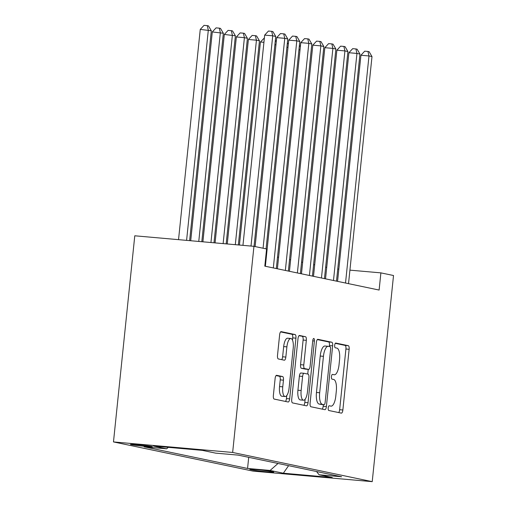 <?xml version="1.0" encoding="UTF-8"?>
<svg xmlns="http://www.w3.org/2000/svg" width="507" height="507" viewBox="0 0 507 507"><rect width="100%" height="100%" fill="white"/><g stroke="black" fill="none" stroke-linecap="round" stroke-linejoin="round"><path stroke-width="0.76" d="M328.206 407.964A2.377 0.837 95.1 0 0 328.789 410.499L341.338 413.123A3.391 1.198 95.1 0 0 341.388 413.129A3.391 1.198 95.1 0 0 342.865 409.998L349.139 349.298A3.391 1.198 95.1 0 0 348.309 345.679L335.761 343.055A2.377 0.837 95.1 0 0 335.723 343.049A2.377 0.837 95.1 0 0 334.69 345.242A2.377 0.837 95.1 0 0 335.273 347.777L336.895 348.113A10.856 3.841 95.1 0 1 339.557 359.697L339.037 364.755A10.856 3.841 95.1 0 1 334.303 374.781A10.856 3.841 95.1 0 1 334.145 374.755L332.516 374.413A2.377 0.837 95.1 0 0 332.484 374.413A2.377 0.837 95.1 0 0 331.445 376.606A2.377 0.837 95.1 0 0 332.028 379.135L333.657 379.477A10.856 3.841 95.1 0 1 336.318 391.055L335.799 396.119A10.856 3.841 95.1 0 1 331.058 406.139A10.856 3.841 95.1 0 1 330.9 406.12L329.277 405.777A2.377 0.837 95.1 0 0 329.246 405.771A2.377 0.837 95.1 0 0 328.206 407.964M131.155 444.652A11.059 0.431 -174.1 0 0 143.399 446.192A11.059 0.431 -174.1 0 0 152.468 446.699A11.059 0.431 -174.1 0 0 151.77 446.471A11.059 0.431 -174.1 0 0 139.526 444.931A11.059 0.431 -174.1 0 0 130.457 444.424A11.059 0.431 -174.1 0 0 131.155 444.652M276.651 375.307A3.391 1.198 95.1 0 0 276.6 375.3A3.391 1.198 95.1 0 0 275.124 378.431L273.362 395.46A3.391 1.198 95.1 0 0 274.198 399.079L288.134 401.994A3.391 1.198 95.1 0 0 288.185 402A3.391 1.198 95.1 0 0 289.662 398.87L295.936 338.169A3.391 1.198 95.1 0 0 295.099 334.55L281.163 331.635A3.391 1.198 95.1 0 0 281.119 331.629A3.391 1.198 95.1 0 0 279.636 334.759L277.513 355.331A3.391 1.198 95.1 0 0 278.343 358.95L284.307 360.198A3.391 1.198 95.1 0 0 284.357 360.204A3.391 1.198 95.1 0 0 285.834 357.074L286.892 346.87A9.075 3.207 95.1 0 1 290.847 338.492A9.075 3.207 95.1 0 1 293.211 348.195L289.079 388.153A9.075 3.207 95.1 0 1 285.124 396.531A9.075 3.207 95.1 0 1 282.76 386.835L283.451 380.174A3.391 1.198 95.1 0 0 282.614 376.555L276.556 375.294M372.22 481.65L393.521 275.516L380.89 272.874L379.116 290.055L264.806 266.15L266.581 248.969L253.95 246.326L232.65 452.459L372.22 481.65L253.05 471.117L113.479 441.927L232.65 452.459M310.094 403.141A3.391 1.198 95.1 0 0 310.924 406.76L324.86 409.675A3.391 1.198 95.1 0 0 324.911 409.681A3.391 1.198 95.1 0 0 326.394 406.551L332.662 345.85A3.391 1.198 95.1 0 0 331.832 342.231L317.895 339.316A3.391 1.198 95.1 0 0 317.845 339.31A3.391 1.198 95.1 0 0 316.368 342.44L310.094 403.141M306.501 405.834L292.564 402.919A3.391 1.198 95.1 0 1 291.728 399.301L298.002 338.6A3.391 1.198 95.1 0 1 299.479 335.469A3.391 1.198 95.1 0 1 299.529 335.476L305.493 336.724A3.391 1.198 95.1 0 1 306.329 340.343L303.782 364.964A3.391 1.198 95.1 0 0 304.618 368.583L308.573 369.407A3.391 1.198 95.1 0 0 308.624 369.413A3.391 1.198 95.1 0 0 310.1 366.282L312.749 340.653A2.377 0.837 95.1 0 1 313.789 338.461A2.377 0.837 95.1 0 1 314.403 341.002L308.028 402.71A3.391 1.198 95.1 0 1 306.545 405.841A3.391 1.198 95.1 0 1 306.501 405.834M273.089 471.884L270.446 471.333A10.717 0.418 -174.1 0 0 258.589 469.843A10.717 0.418 -174.1 0 0 249.805 469.349A10.717 0.418 -174.1 0 0 250.477 469.564L253.126 470.122A10.717 0.418 -174.1 0 0 264.984 471.611A10.717 0.418 -174.1 0 0 273.767 472.106A10.717 0.418 -174.1 0 0 273.089 471.884M168.28 447.351L166.632 448.803L144.089 446.806L247.562 468.449L270.111 470.445L278.026 463.468M166.632 448.803L153.399 446.033L202.356 450.362L215.589 453.131L238.132 455.121L341.61 476.764L319.068 474.774L332.3 477.543L283.343 473.215L270.111 470.445M253.95 246.326L134.78 235.793L113.479 441.927M326.717 267.379L325.646 267.157M314.689 264.863L313.618 264.641M302.654 262.347L301.583 262.125M290.625 259.831L289.554 259.609M278.59 257.315L277.519 257.093M266.555 254.799L265.991 254.679M380.89 272.874L349.925 270.142M338.828 269.16L337.744 269.065M248.715 457.333L247.562 468.449M316.564 471.529L319.068 474.774M288.597 465.68L283.343 473.215M338.701 412.571A3.391 1.198 95.1 0 0 339.646 409.713L345.92 349.012A3.391 1.198 95.1 0 0 345.09 345.394L335.273 343.34M329.341 346.534L329.442 345.565A3.391 1.198 95.1 0 0 328.612 341.946L317.312 339.582M322.224 409.124A3.391 1.198 95.1 0 0 323.174 406.265L323.339 404.624M324.049 404.681A2.377 0.837 95.1 0 0 324.087 404.687A2.377 0.837 95.1 0 0 325.12 402.495L330.627 349.215A2.377 0.837 95.1 0 0 330.044 346.68L328.333 346.325A10.856 3.841 95.1 0 0 328.175 346.3A10.856 3.841 95.1 0 0 323.441 356.326L319.676 392.748A10.856 3.841 95.1 0 0 322.338 404.326L324.049 404.681L320.83 404.402A2.377 0.837 95.1 0 0 320.868 404.402A2.377 0.837 95.1 0 0 320.899 404.409M325.114 346.04A10.856 3.841 95.1 0 0 324.955 346.015A10.856 3.841 95.1 0 0 320.215 356.041L323.441 356.326M320.83 404.402L319.118 404.041A10.856 3.841 95.1 0 1 316.457 392.462L320.215 356.041M298.946 335.742L305.493 336.724M305.455 369.134A3.391 1.198 95.1 0 1 305.404 369.128A3.391 1.198 95.1 0 1 305.353 369.121L301.392 368.297A3.391 1.198 95.1 0 1 300.562 364.679L303.11 340.058A3.391 1.198 95.1 0 0 302.273 336.439M308.224 369.381L307.736 374.058M305.138 399.231L304.808 402.425L308.028 402.71M301.145 390.504A9.075 3.207 95.1 0 0 303.503 400.207A9.075 3.207 95.1 0 0 307.464 391.829L308.915 377.747A3.391 1.198 95.1 0 0 308.085 374.128L304.13 373.304A3.391 1.198 95.1 0 0 304.08 373.291A3.391 1.198 95.1 0 0 302.597 376.428L301.145 390.504L297.926 390.219A9.075 3.207 95.1 0 0 300.283 399.922L303.503 400.207M304.029 373.291L300.905 373.019A3.391 1.198 95.1 0 0 300.86 373.006A3.391 1.198 95.1 0 0 299.377 376.143L302.597 376.428M297.926 390.219L299.377 376.143M303.864 405.283A3.391 1.198 95.1 0 0 304.808 402.425M285.124 396.531L281.898 396.252A9.075 3.207 95.1 0 1 279.541 386.549L280.232 379.889A3.391 1.198 95.1 0 0 279.395 376.27L276.068 375.573M290.847 338.492L287.627 338.207A9.075 3.207 95.1 0 0 283.673 346.585L286.892 346.87M281.67 359.647A3.391 1.198 95.1 0 0 282.614 356.789L283.673 346.585M292.482 340.146L292.716 337.884A3.391 1.198 95.1 0 0 291.88 334.265L280.58 331.901M285.498 401.443A3.391 1.198 95.1 0 0 286.442 398.584L286.753 395.561M299.276 46.587L300.48 45.497M300.03 49.857L298.946 49.762M345.521 283.026L368.988 55.954L371.992 56.581L348.524 283.66M337.567 281.366L360.933 55.238L368.988 55.954L367.936 51.461L369.134 51.714L371.992 56.581M360.933 55.238L364.71 51.175L367.936 51.461M287.241 44.065L288.445 42.981M287.995 47.341L286.911 47.246M275.206 41.549L276.416 40.465M275.966 44.825L274.883 44.73M263.932 42.309L260.421 41.999L239.437 245.046M260.421 41.999L264.381 37.949M238.353 244.951L259.451 40.82L256.441 40.192L248.392 39.483L227.256 243.968M248.392 39.483L252.169 35.414L255.389 35.699L256.441 40.192L235.311 244.678M255.389 35.699L256.593 35.953L259.451 40.82M333.486 280.51L356.953 53.438L359.964 54.065L336.496 281.138M325.532 278.85L348.898 52.722L356.953 53.438L355.901 48.945L357.105 49.198L359.964 54.065M348.898 52.722L352.682 48.659L355.901 48.945M321.457 277.994L344.918 50.922L347.929 51.549L324.461 278.622M313.503 276.334L336.87 50.206L344.918 50.922L343.866 46.429L345.071 46.682L347.929 51.549M336.87 50.206L340.647 46.143L343.866 46.429M309.422 275.478L332.89 48.399L335.894 49.033L312.432 276.106M301.469 273.812L324.835 47.69L332.89 48.399L331.838 43.913L333.042 44.166L335.894 49.033M324.835 47.69L328.618 43.627L331.838 43.913M297.394 272.962L320.855 45.884L323.865 46.517L300.398 273.59M289.44 271.296L312.806 45.174L320.855 45.884L319.803 41.397L321.007 41.644L323.865 46.517M312.806 45.174L316.583 41.111L319.803 41.397M226.173 243.873L247.416 38.304L244.412 37.676L236.357 36.967L215.076 242.891M236.357 36.967L240.134 32.898L243.36 33.183L244.412 37.676L223.131 243.601M243.36 33.183L244.558 33.437L247.416 38.304M285.359 270.446L308.826 43.368L311.83 44.001L288.369 271.074M277.405 268.78L300.771 42.658L308.826 43.368L307.774 38.881L308.978 39.128L311.83 44.001M300.771 42.658L304.555 38.595L307.774 38.881M213.992 242.796L235.387 35.788L224.322 34.444L202.895 241.814M224.322 34.444L228.106 30.382L231.325 30.667L232.377 35.16L210.95 242.523M231.325 30.667L232.529 30.921L235.387 35.788M273.324 267.93L296.791 40.852L299.802 41.479L276.334 268.558M265.37 266.264L288.743 40.142L296.791 40.852L295.739 36.365L296.944 36.612L299.802 41.479M288.743 40.142L292.52 36.079L295.739 36.365M201.811 241.719L223.353 33.272L212.294 31.928L190.714 240.736M212.294 31.928L216.071 27.866L219.29 28.151L220.342 32.644L198.769 241.446M219.29 28.151L220.494 28.405L223.353 33.272M263.07 248.234L284.763 38.336L287.767 38.963L266.08 248.861M255.116 246.573L276.708 37.626L284.763 38.336L283.711 33.842L284.909 34.096L287.767 38.963M276.708 37.626L280.485 33.563L283.711 33.842M189.631 240.641L211.318 30.756L200.259 29.412L178.534 239.659M200.259 29.412L204.042 25.35L207.262 25.635L208.314 30.128L186.589 240.375M207.262 25.635L208.466 25.889L211.318 30.756M251.003 246.066L272.728 35.82L275.738 36.447L254.045 246.345M242.948 245.356L264.673 35.11L272.728 35.82L271.676 31.326L272.88 31.58L275.738 36.447M264.673 35.11L268.457 31.041L271.676 31.326M253.196 469.393L253.126 470.122M345.09 345.394L348.309 345.679M345.92 349.012L349.139 349.298M339.646 409.713L342.865 409.998M328.612 341.946L331.832 342.231M329.442 345.565L332.662 345.85M323.174 406.265L326.394 406.551M316.457 392.462L319.676 392.748M319.118 404.041L322.338 404.326M303.11 340.058L306.329 340.343M300.562 364.679L303.782 364.964M301.392 368.297L304.618 368.583M305.353 369.121L308.573 369.407M312.73 340.85L314.403 341.002M279.395 376.27L282.614 376.555M280.232 379.889L283.451 380.174M279.541 386.549L282.76 386.835M282.614 356.789L285.834 357.074M291.88 334.265L295.099 334.55M292.716 337.884L295.936 338.169M286.442 398.584L289.662 398.87M320.868 404.402L324.087 404.687M324.955 346.015L328.175 346.3M305.404 369.128L308.624 369.413M300.86 373.006L304.08 373.291"/></g></svg>
